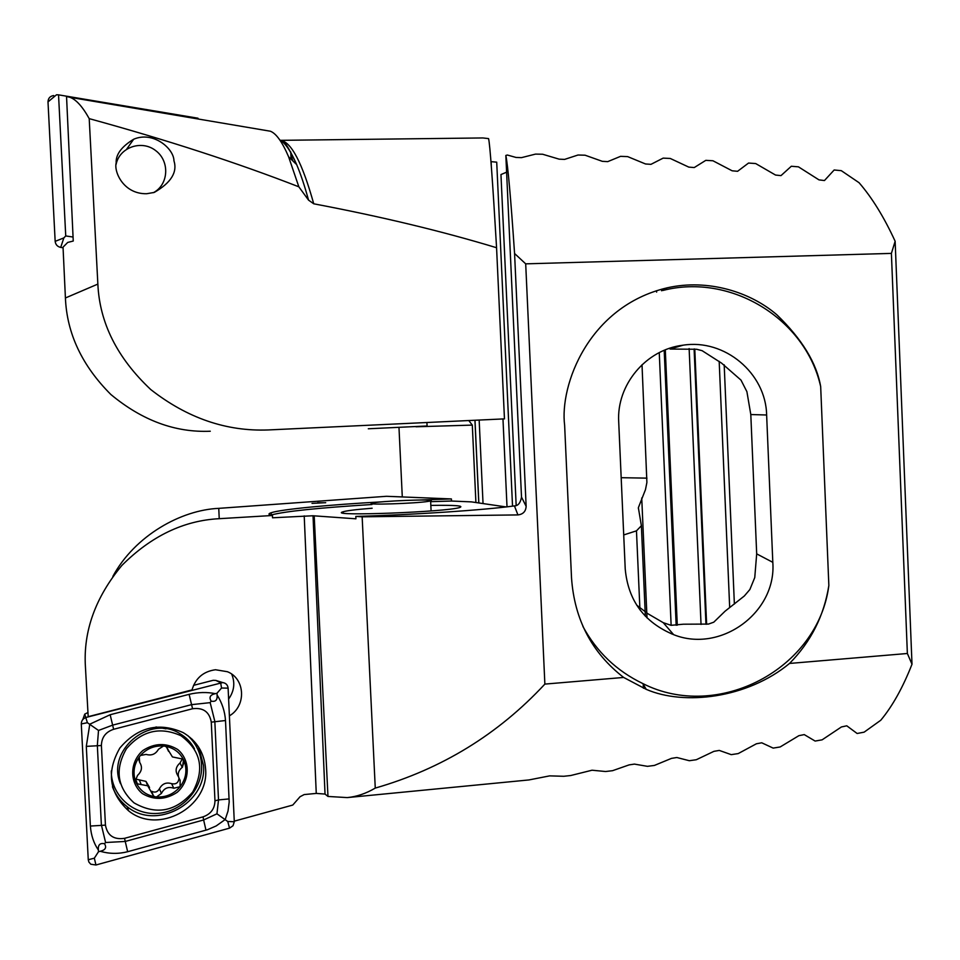 <?xml version="1.0" encoding="UTF-8"?>
<svg xmlns="http://www.w3.org/2000/svg" width="960" height="960" viewBox="0 0 960 960"><rect width="100%" height="100%" fill="white"/><g stroke="black" fill="none" stroke-linecap="round" stroke-linejoin="round"><path stroke-width="1.44" d="M280.488 140.34L482.88 137.952L488.568 138.6C489.936 144.024 492.6 180.396 496.572 247.728L504.456 418.872L268.248 429.948C226.404 431.568 187.224 418.092 150.72 389.52C117.216 357.972 99.588 322.836 97.86 284.088L89.208 118.632C82.572 106.668 76.164 99.564 69.996 97.32L66.54 96.504L73.248 241.032L67.704 242.436L63.036 247.152L65.412 297.972L97.86 284.088M200.58 119.4L201.936 119.64M496.572 247.728C442.092 231.216 381.144 216.576 313.74 203.796L308.544 200.124L298.848 186.816C237.156 162.804 167.28 140.076 89.208 118.632M298.848 186.816L288.612 156.804C282.276 141.984 276.204 133.464 270.384 131.22L266.496 130.56M512.532 506.136L496.716 162.168L490.968 161.64M506.604 172.176L500.964 174.552L516.168 505.44M290.916 155.124L292.872 160.932M398.988 427.644L402.288 496.944M734.376 604.068L724.188 364.788M729.684 607.584L719.184 361.344M705.96 624.264L694.104 348.96M701.04 624.444L689.136 348.552M676.164 625.272L664.2 350.328M661.608 290.772L661.536 289.236M671.508 633.864L671.436 632.124M671.136 625.32L659.256 352.62M656.616 292.116L656.556 290.712M642.012 364.74L646.896 482.448L645.48 489.624L638.364 507.72L641.376 525.732L636.468 530.844L623.712 534.936M645.348 616.212L641.376 525.732M643.404 688.188L643.236 684.324M639.948 609.852L636.468 530.844M507.012 506.82L502.968 418.944M491.316 166.128L491.1 161.592M474.936 420.252L478.788 502.956L474.96 420.252M116.172 162.924C115.692 154.512 121.536 146.616 133.68 139.236C153.18 130.812 173.892 148.536 173.952 160.764C177.588 172.212 171.036 182.76 154.272 192.42L146.676 193.728C123.336 194.184 113.808 171.6 116.172 162.924M475.908 502.536L472.308 425.1L416.004 426.78M468.78 420.552L472.308 425.1M210.276 431.232C175.284 432.72 142.128 420.468 110.844 394.476C82.032 365.628 66.888 333.456 65.412 297.972M116.088 164.436C119.448 147.24 141.732 139.548 155.7 150.624C170.028 161.22 168.708 184.716 153.372 192.684M73.068 237.036L65.736 235.944L58.536 94.848L56.532 94.764L48 101.916C48.144 98.244 50.04 96.132 53.688 95.556M58.536 94.848L198 118.212L198.06 118.98L198 118.212M63.06 247.74L60.72 247.404C57.432 246.672 55.584 244.656 55.164 241.356L48 101.916M65.736 235.944L63.84 237.912L55.164 241.356M368.304 428.772L427.08 425.988M761.748 742.8L756.396 743.784L738.204 753.588L731.232 754.644L719.28 750.42L713.928 751.344L696.3 759.732L689.316 760.716L676.836 757.512L671.484 758.376L654.408 765.432L647.448 766.332L634.416 764.1L629.076 764.904L612.564 770.688L605.592 771.516L592.032 770.22L570.732 775.524L563.772 776.28L549.672 775.872L528.936 779.94L347.256 797.592C356.736 796.68 366.072 793.512 375.264 788.088C441.684 768.984 498.216 734.316 544.872 684.096L623.652 677.448C591.816 652.74 574.44 619.56 571.524 577.944L564.636 425.316C559.524 385.692 588.276 306.348 667.26 287.808C708.144 278.568 750.552 292.14 776.748 314.7C801.984 339.036 816.624 363.012 820.68 386.616L828.852 585.504C824.064 615.708 810.96 641.688 789.528 663.444L907.368 653.496L912 664.248C902.88 687.504 892.476 706.164 880.776 720.24L864.12 732.168L857.124 733.488L846.78 725.808L841.416 726.96L822.12 739.836L815.124 741.06L804.252 734.604L798.888 735.672L780.156 746.964L773.16 748.104L761.748 742.8M636.66 605.124L647.736 613.62L663.252 622.68L671.064 625.32L683.4 624.204L708.456 624.084L713.772 622.188L725.1 611.184L744.324 595.992L749.868 589.524L754.764 577.536L756.684 553.872L750.804 414.54L746.904 391.68L741 380.112L721.56 363.12L702.108 350.676L696.624 349.26L670.068 349.056L683.064 345.192C645.984 349.512 616.392 384.888 618.708 421.932L625.224 568.992C628.14 600.564 644.268 622.452 673.644 634.668C720.492 653.484 776.664 612.648 772.812 562.332L766.632 414.996C765.888 373.128 724.56 338.592 683.064 345.192M317.652 502.764L325.62 502.74L317.652 502.764M419.892 500.004L451.404 498.936L386.46 496.296L218.76 508.356L219.228 518.688C183.708 520.5 151.248 536.088 121.86 565.44C95.376 597.468 83.232 631.212 85.416 666.684L88.188 716.676L192.012 689.904C195.528 678.156 203.352 671.436 215.484 669.744L227.4 671.712C245.292 678.66 246.492 706.104 229.392 715.836M912 664.248L895.14 241.26C884.064 217.176 872.04 197.664 859.068 182.712L841.296 170.664L834.156 169.992L824.46 180.54L818.988 179.88L798.444 166.836L791.316 166.26L780.996 175.62L775.524 175.044L755.664 163.548L748.536 163.056L737.592 171.3L732.132 170.796L712.932 160.764L705.816 160.344L694.248 167.556L688.788 167.112L670.26 158.46L663.156 158.124L650.964 164.34L645.516 163.968L627.648 156.612L620.556 156.348L607.74 161.628L602.304 161.328L585.096 155.208L578.016 155.016L564.576 159.408L559.14 159.156L542.604 154.236L535.524 154.104L521.472 157.644L516.048 157.452L507.36 155.028L505.836 155.448L521.508 497.1L526.14 506.328C525.816 511.452 523.068 514.308 517.92 514.92L514.428 505.896C484.368 510.048 413.748 514.8 355.812 516.408L355.92 518.808L313.032 515.76L272.532 517.788L272.436 515.496L219.228 518.688M272.436 515.496C268.32 514.752 267.888 513.828 271.164 512.748C281.328 509.292 329.148 504.744 382.512 501.804M234.264 821.16L292.776 805.056L300.06 796.716L304.188 794.568L316.26 793.416L325.032 794.064L327.972 796.452L347.256 797.592M789.528 663.444C747.336 698.388 684.048 705.828 646.26 689.352L623.652 677.448M372.132 508.224C355.44 509.556 345.528 510.816 342.384 512.016C328.956 516.444 446.652 511.98 459.744 507.504C464.352 505.752 454.716 505.056 430.836 505.404M506.064 506.928L471.492 501.888L451.5 501.036L430.656 501.684M371.952 504.516C318.612 507.828 285.06 511.308 271.272 514.968L270.768 515.148M451.404 498.936L451.5 501.036M355.812 516.408L362.148 516.816L375.264 788.088M314.208 516.06L327.972 796.452M895.14 241.26L891.396 253.392L525.696 263.844L514.572 253.5L526.14 506.328M362.148 516.816L517.92 514.92M525.696 263.844L544.872 684.096M891.396 253.392L907.368 653.496M112.872 576.372C135 535.368 181.356 509.952 218.76 508.356M505.836 155.448C507.852 165.036 510.768 197.724 514.572 253.5M514.428 505.896C518.1 505.872 520.452 502.944 521.508 497.1M325.704 502.68L312.012 503.376M828.852 585.504C818.148 669.144 717.708 721.74 642.756 683.532C616.62 670.92 596.676 651.9 582.912 626.448M667.26 287.808L663.072 290.424C730.716 273 805.572 318.672 820.68 386.616M192.528 740.664L192.48 739.584M192.036 740.064L192 739.116M165.972 728.856L156 726.96M228.612 699.06C234.216 691.164 235.26 682.86 231.72 674.16M428.364 501.36C415.668 503.52 364.104 505.176 371.88 503.196C377.412 501.06 438.564 498.66 430.62 500.904L428.364 501.36M142.368 793.572C153.912 800.352 165.504 799.944 177.144 792.348C190.344 780.828 190.62 760.188 177.684 749.484C166.212 742.62 154.608 742.956 142.872 750.516C129.528 762.048 129.288 782.916 142.368 793.572M156.504 796.944L161.424 793.428C164.124 788.112 168.24 786.384 173.772 788.244L180.096 786.72C173.856 794.064 165.996 797.472 156.504 796.944L155.196 796.8C146.256 795.288 139.872 790.512 136.044 782.472L135.384 780.792C132.72 772.392 134.016 764.436 139.284 756.948L140.46 755.472C146.724 748.596 154.404 745.44 163.512 746.004L164.808 746.16C174.12 747.804 180.6 752.868 184.26 761.352L182.256 758.964L172.416 756.936L166.176 746.712L164.808 746.16M180.096 786.72C186.012 778.788 187.404 770.34 184.26 761.352L182.256 767.352C177.756 771.048 177.048 775.356 180.132 780.264L180.096 786.72M136.044 782.472L137.364 783.84L147.744 785.796L153.54 796.032L155.196 796.8M139.284 756.948L139.668 762.408C142.62 766.968 141.912 771.3 137.544 775.392L135.384 780.792M163.512 746.004L158.484 749.256C155.628 754.2 151.488 755.916 146.088 754.404L140.46 755.472M194.46 748.776C191.04 742.344 186.144 737.28 179.784 733.584C149.544 714.144 105.96 750.66 120.516 783.684M133.884 802.74L134.256 803.004C156.204 815.352 175.68 811.692 192.684 792.036C204.936 769.356 201.024 750.6 180.972 735.732C160.08 726.348 141.888 730.68 126.432 748.74C114.648 769.296 117.132 787.296 133.884 802.74M178.98 778.356C178.464 782.796 176.016 784.56 171.636 783.672C166.26 782.016 162.18 783.72 159.42 788.796C157.5 792.072 154.884 792.888 151.572 791.256L153.54 796.032M149.532 787.452L145.956 781.38L135.36 779.028M139.716 762.468L138.636 759.156M166.452 746.892L168.576 751.356M182.28 758.976L180.024 763.008C175.668 766.836 174.972 771.096 177.936 775.776L178.356 776.388M205.608 769.068C204.396 753.06 196.932 740.916 183.216 732.636C158.904 721.86 137.784 726.996 119.856 748.02C106.2 771.924 109.104 792.84 128.568 810.792C158.184 835.164 209.196 807.156 205.608 769.068M203.04 816.852C210.78 814.14 214.752 808.776 214.968 800.796L211.284 722.16C209.436 711.852 203.196 707.376 192.564 708.744L113.628 729.288C105.684 731.964 101.616 737.376 101.4 745.512L105.444 825.132C107.376 835.5 113.748 839.892 124.548 838.332L203.04 816.852L203.628 819.972L216.948 813.816L218.508 799.92L214.968 800.796M229.536 828.144L233.04 825.732L234.288 821.736L228.108 688.14C227.712 684.936 225.912 683.076 222.72 682.572L86.208 717.408C83.016 718.488 81.372 720.648 81.288 723.924L88.26 859.74L88.884 862.068L90.792 864.216L95.952 864.996L229.536 828.144L227.748 821.496L234.288 821.736M87.96 712.524L84.732 714.132L82.848 719.484M193.536 685.356L213.228 680.292L215.772 680.4L220.656 682.752L221.544 688.032L228.108 688.14M98.388 850.032C93.732 843.252 91.056 835.26 90.384 826.056L86.304 746.376L89.784 724.188L110.16 714.732L189.108 694.344C198.24 692.172 206.988 691.944 215.328 693.672C210.228 694.764 208.824 697.236 211.116 701.112C215.58 702.084 217.56 700.02 217.08 694.944C222.06 702.828 224.868 711.36 225.504 720.516L229.188 801.996L228.036 811.008L225.216 819.516L216.192 825.936L207.504 829.716L127.656 851.724C118.392 854.052 109.248 853.896 100.2 851.28C105.42 850.08 106.848 847.56 104.496 843.708C99.912 842.82 97.884 844.92 98.388 850.032L98.484 851.748L94.332 858.18L88.26 859.74M229.152 798.912L218.508 799.92L214.836 721.428L210.18 702.636L191.472 704.664L112.596 725.148L98.52 730.452L87.408 722.712L81.288 723.924M217.08 694.944L216.996 693.24L215.328 693.672M216.996 693.24L221.544 688.032M216.948 813.816L227.748 821.496M98.484 851.748L100.2 851.28M98.52 730.452L97.332 745.404L101.376 824.976L105.6 842.508L125.244 841.452L124.548 838.332M104.496 843.708L105.6 842.508M210.18 702.636L211.116 701.112M308.544 200.124C304.62 185.796 300.66 173.964 296.676 164.628C290.844 151.116 285.204 142.884 279.756 139.908M280.668 140.46C291.264 141.828 302.292 162.948 313.74 203.796M706.62 624.228L694.776 349.032M677.28 625.188L665.304 349.872M662.712 290.508L662.652 288.936M647.016 617.904L641.736 498M483.036 503.568L479.16 420.06M646.98 478.14L621.18 477.696M63.84 237.912L60.72 247.404M313.032 515.76L325.032 794.064M304.212 515.88L316.26 793.416M756.684 553.872L772.812 562.332M750.804 414.54L766.632 414.996M171.636 783.672L173.772 788.244M159.42 788.796L161.424 793.428M139.368 779.988L141.156 784.548M166.86 747.204L168.468 750.432M180.024 763.008L182.256 767.352M177.936 775.776L178.452 776.82M84.732 714.132L87.408 722.712M112.632 787.26C115.644 795.12 120.492 801.588 127.164 806.688C156.516 830.868 207.072 803.124 203.52 765.396L198.624 747.12M111.276 770.964C111.072 795.324 133.224 815.364 157.752 813.384C182.304 811.776 202.92 788.904 201.6 764.976C200.868 753.228 196.212 743.388 187.632 735.468M94.332 858.18L95.952 864.996M127.656 851.724L125.244 841.452L203.628 819.972L205.968 830.16M90.384 826.056L105.444 825.132M86.304 746.376L101.4 745.512M110.16 714.732L113.628 729.288M189.108 694.344L192.564 708.744M225.504 720.516L211.284 722.16M270.384 131.22L69.996 97.32M280.956 140.664C283.776 139.824 289.008 147.816 296.676 164.628L288.612 156.804M638.412 508.656L638.376 507.72M478.836 502.956L474.996 420.252M291.06 159.18L290.748 151.908M133.68 139.236L126.744 149.052M427.092 426.084L426.912 422.52M271.272 514.968L271.164 512.748M343.584 513.12L342.384 512.016M646.26 689.352L642.756 683.532M663.252 622.68L673.644 634.668M430.62 500.904L431.1 510.924M179.784 733.584L180.972 735.732M183.504 760.068L182.472 767.196M145.956 781.38L147.744 785.796M135.576 779.184L137.364 783.84M215.772 680.4L222.72 682.572M112.476 786.672C115.452 794.772 120.348 801.444 127.164 806.688L128.568 810.792"/></g></svg>
